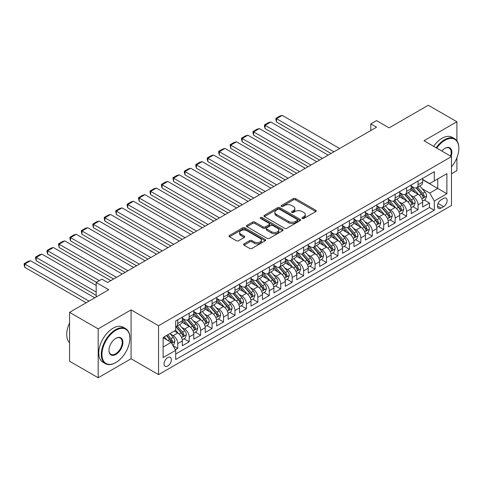 <?xml version="1.0" encoding="UTF-8"?>
<svg xmlns="http://www.w3.org/2000/svg" width="483" height="483" viewBox="0 0 483 483"><rect width="100%" height="100%" fill="white"/><g stroke="black" fill="none" stroke-linecap="round" stroke-linejoin="round"><path stroke-width="0.72" d="M302.292 218.461A1.111 0.64 0 0 0 303.861 218.461L315.797 211.572A1.588 0.918 0 0 0 316.262 210.926A1.588 0.918 0 0 0 315.797 210.274L295.578 198.604A1.588 0.918 0 0 0 293.332 198.604L281.402 205.492A1.111 0.64 0 0 0 281.076 205.945A1.111 0.64 0 0 0 281.402 206.404A1.111 0.64 0 0 0 282.972 206.404L284.517 205.51A5.084 2.934 0 0 1 291.708 205.51L293.392 206.483A5.084 2.934 0 0 1 294.878 208.559A5.084 2.934 0 0 1 293.392 210.63L291.847 211.524A1.111 0.64 0 0 0 291.521 211.977A1.111 0.64 0 0 0 291.847 212.429A1.111 0.64 0 0 0 293.416 212.429L294.962 211.542A5.084 2.934 0 0 1 302.153 211.542L303.837 212.514A5.084 2.934 0 0 1 305.322 214.591A5.084 2.934 0 0 1 303.837 216.662L302.292 217.555A1.111 0.64 0 0 0 301.966 218.008A1.111 0.64 0 0 0 302.292 218.461L302.292 217.555M167.698 366.029A5.18 2.989 120 0 0 171.079 361.465A5.18 2.989 120 0 0 170.288 357.317A5.18 2.989 120 0 0 167.698 357.571A5.18 2.989 120 0 0 164.311 362.135A5.18 2.989 120 0 0 165.108 366.283A5.18 2.989 120 0 0 167.698 366.029M244.03 243.867A1.588 0.918 0 0 0 243.565 244.513A1.588 0.918 0 0 0 244.03 245.165L249.699 248.437A1.588 0.918 0 0 0 251.945 248.437L265.197 240.788A1.588 0.918 0 0 0 265.662 240.136A1.588 0.918 0 0 0 265.197 239.49L244.984 227.819A1.588 0.918 0 0 0 242.738 227.819L229.485 235.469A1.588 0.918 0 0 0 229.02 236.115A1.588 0.918 0 0 0 229.485 236.767L236.332 240.721A1.588 0.918 0 0 0 238.578 240.721L244.253 237.449A1.588 0.918 0 0 0 244.718 236.797A1.588 0.918 0 0 0 244.253 236.151L240.854 234.189A4.25 2.451 0 0 1 239.61 232.456A4.25 2.451 0 0 1 242.231 230.186A4.25 2.451 0 0 1 246.861 230.717L260.174 238.403A4.25 2.451 0 0 1 261.418 240.136A4.25 2.451 0 0 1 258.797 242.406A4.25 2.451 0 0 1 254.167 241.874L251.945 240.588A1.588 0.918 0 0 0 249.699 240.588L244.03 243.867L244.03 245.165M456.906 140.794L456.906 121.758L428.3 105.246L389.111 127.874L376.523 120.605L370.799 123.908L376.523 127.21L107.624 282.458L101.901 279.156L96.183 282.458L96.183 296.991M98.182 328.869L98.182 377.754L131.08 358.76L131.08 309.875L98.182 328.869L69.576 312.35L108.766 289.728L96.183 282.458M131.08 309.875L158.545 325.729L451.472 156.607L451.472 205.498L158.545 374.615L158.545 325.729M456.906 121.758L424.008 140.752L451.472 156.607M284.632 228.272A1.588 0.918 0 0 0 286.878 228.272L300.13 220.616A1.588 0.918 0 0 0 300.595 219.97A1.588 0.918 0 0 0 300.13 219.324L279.911 207.648A1.588 0.918 0 0 0 277.665 207.648L264.412 215.303A1.588 0.918 0 0 0 263.947 215.949A1.588 0.918 0 0 0 264.412 216.601L284.632 228.272M260.983 218.702A1.111 0.64 0 0 1 262.112 218.859L262.112 217.537L282.664 229.407A1.588 0.918 0 0 1 283.129 230.053A1.588 0.918 0 0 1 282.664 230.705L269.411 238.354A1.588 0.918 0 0 1 267.165 238.354L246.946 226.684L246.946 225.386A1.588 0.918 0 0 0 246.481 226.032A1.588 0.918 0 0 0 246.946 226.684M246.946 225.386L252.621 222.108A1.588 0.918 0 0 1 254.867 222.108L263.066 226.847A1.588 0.918 0 0 0 265.312 226.847L269.073 224.673A1.588 0.918 0 0 0 269.538 224.021A1.588 0.918 0 0 0 269.073 223.375L260.536 218.449A1.111 0.64 0 0 1 260.21 217.99A1.111 0.64 0 0 1 260.898 217.398A1.111 0.64 0 0 1 262.112 217.537M98.182 377.754L69.576 361.242L69.576 312.35M451.472 173.783L456.906 170.65L456.906 157.718M175.389 349.758L177.768 348.388L173.017 345.647M170.318 333.982L173.186 335.637A6.472 3.737 60 0 1 177.768 343.564L182.345 340.926L182.345 345.75L189.209 341.783L183.999 338.776M181.759 327.371L184.633 329.032A6.472 3.737 60 0 1 189.209 336.959L193.786 334.321L193.786 339.138L200.65 335.178L195.446 332.171M193.2 320.766L196.074 322.427A6.472 3.737 60 0 1 200.65 330.354L205.227 327.709L205.227 332.533L212.091 328.573L206.887 325.566M204.641 314.161L207.515 315.822A6.472 3.737 60 0 1 212.091 323.749L216.668 321.104L216.668 325.928L223.532 321.962L218.328 318.961M216.088 307.556L218.956 309.217A6.472 3.737 60 0 1 223.532 317.144L228.115 314.499L228.115 319.323L234.98 315.357L229.769 312.35M227.529 300.951L230.403 302.606A6.472 3.737 60 0 1 234.98 310.533L239.556 307.894L239.556 312.718L246.421 308.752L241.216 305.745M238.97 294.34L241.844 296.001A6.472 3.737 60 0 1 246.421 303.928L250.997 301.289L250.997 306.107L257.862 302.147L252.657 299.14M250.411 287.735L253.285 289.395A6.472 3.737 60 0 1 257.862 297.323L262.438 294.678L262.438 299.502L269.303 295.542L264.098 292.535M261.852 281.13L264.726 282.79A6.472 3.737 60 0 1 269.303 290.718L273.885 288.073L273.885 292.897L280.75 288.931L275.539 285.93M273.3 274.525L276.173 276.185A6.472 3.737 60 0 1 280.75 284.113L285.326 281.468L285.326 286.292L292.191 282.326L286.987 279.319M284.741 267.92L287.614 269.574A6.472 3.737 60 0 1 292.191 277.502L296.767 274.863L296.767 279.687L303.632 275.721L298.428 272.714M296.182 261.309L299.055 262.969A6.472 3.737 60 0 1 303.632 270.897L308.208 268.258L308.208 273.076L315.073 269.116L309.869 266.109M307.623 254.704L310.497 256.364A6.472 3.737 60 0 1 315.073 264.292L319.649 261.647L319.649 266.471L326.52 262.511L321.31 259.504M319.07 248.099L321.944 249.759A6.472 3.737 60 0 1 326.52 257.687L331.096 255.042L331.096 259.866L337.961 255.899L332.751 252.899M330.511 241.494L333.385 243.154A6.472 3.737 60 0 1 337.961 251.082L342.538 248.437L342.538 253.261L349.402 249.294L344.198 246.288M341.952 234.889L344.826 236.543A6.472 3.737 60 0 1 349.402 244.47L353.979 241.832L353.979 246.656L360.843 242.689L355.639 239.683M353.393 228.278L356.267 229.938A6.472 3.737 60 0 1 360.843 237.865L365.42 235.227L365.42 240.045L372.29 236.084L367.08 233.078M364.84 221.673L367.708 223.333A6.472 3.737 60 0 1 372.29 231.26L376.867 228.616L376.867 233.44L383.731 229.479L378.521 226.473M376.281 215.068L379.155 216.728A6.472 3.737 60 0 1 383.731 224.655L388.308 222.011L388.308 226.835L395.172 222.868L389.968 219.868M387.722 208.463L390.596 210.123A6.472 3.737 60 0 1 395.172 218.05L399.749 215.406L399.749 220.23L406.614 216.263L401.409 213.257M399.163 201.858L402.037 203.512A6.472 3.737 60 0 1 406.614 211.439L411.19 208.801L411.19 213.619L418.055 209.658L418.055 204.834A6.472 3.737 -120 0 0 413.478 196.907L410.61 195.247M412.85 206.652L418.055 209.658M182.345 340.926A6.472 3.737 -120 0 0 177.768 332.998L174.333 331.012M193.786 334.321A6.472 3.737 -120 0 0 189.209 326.393L182.133 322.306M205.227 327.709A6.472 3.737 -120 0 0 200.65 319.782L193.574 315.701M216.668 321.104A6.472 3.737 -120 0 0 212.091 313.177L205.015 309.09M228.115 314.499A6.472 3.737 -120 0 0 223.532 306.572L216.456 302.485M239.556 307.894A6.472 3.737 -120 0 0 234.98 299.967L227.904 295.88M250.997 301.289A6.472 3.737 -120 0 0 246.421 293.362L239.345 289.275M262.438 294.678A6.472 3.737 -120 0 0 257.862 286.751L250.786 282.67M273.885 288.073A6.472 3.737 -120 0 0 269.303 280.146L262.227 276.059M285.326 281.468A6.472 3.737 -120 0 0 280.75 273.541L273.674 269.454M296.767 274.863A6.472 3.737 -120 0 0 292.191 266.936L285.115 262.849M308.208 268.258A6.472 3.737 -120 0 0 303.632 260.325L296.556 256.244M319.649 261.647A6.472 3.737 -120 0 0 315.073 253.72L307.997 249.639M331.096 255.042A6.472 3.737 -120 0 0 326.52 247.115L319.444 243.027M342.538 248.437A6.472 3.737 -120 0 0 337.961 240.51L330.885 236.422M353.979 241.832A6.472 3.737 -120 0 0 349.402 233.905L342.326 229.817M365.42 235.227A6.472 3.737 -120 0 0 360.843 227.294L353.767 223.212M376.867 228.616A6.472 3.737 -120 0 0 372.29 220.689L365.208 216.607M388.308 222.011A6.472 3.737 -120 0 0 383.731 214.084L376.655 209.996M399.749 215.406A6.472 3.737 -120 0 0 395.172 207.479L388.097 203.391M411.19 208.801A6.472 3.737 -120 0 0 406.614 200.874L399.538 196.786M443.575 198.428L441.057 199.884A5.017 2.898 120 0 0 437.779 204.303A5.017 2.898 120 0 0 438.546 208.324A5.017 2.898 120 0 0 441.057 208.07L443.575 206.621A5.017 2.898 120 0 0 446.853 202.196A5.017 2.898 120 0 0 446.081 198.181A5.017 2.898 120 0 0 443.575 198.428M163.121 346.999L171.127 342.381L175.703 350.308L175.703 359.551L434.308 210.25L434.308 201.006L429.731 193.073L422.051 188.642M175.703 350.308L163.121 357.571L163.121 337.49L175.703 330.221L175.703 320.972L434.308 171.67L434.308 180.92L446.89 173.651L446.89 193.737L434.308 201.006M182.345 318.2L184.633 319.523A6.472 3.737 60 0 0 187.869 319.843L192.445 317.198A6.472 3.737 -120 0 0 193.786 314.234L193.786 310.533M193.786 311.589L196.074 312.912A6.472 3.737 60 0 0 199.31 313.232L203.886 310.593A6.472 3.737 -120 0 0 205.227 307.629L205.227 303.928M205.227 304.984L207.515 306.307A6.472 3.737 60 0 0 210.751 306.627L215.327 303.988A6.472 3.737 -120 0 0 216.668 301.024L216.668 297.323M216.668 298.379L218.956 299.702A6.472 3.737 60 0 0 222.192 300.021L226.775 297.377A6.472 3.737 -120 0 0 228.115 294.419L228.115 290.718M228.115 291.774L230.403 293.096A6.472 3.737 60 0 0 233.639 293.416L238.216 290.772A6.472 3.737 -120 0 0 239.556 287.808L239.556 284.113M239.556 285.169L241.844 286.491A6.472 3.737 60 0 0 245.08 286.811L249.657 284.167A6.472 3.737 -120 0 0 250.997 281.203L250.997 277.502M250.997 278.558L253.285 279.88A6.472 3.737 60 0 0 256.521 280.2L261.098 277.562A6.472 3.737 -120 0 0 262.438 274.598L262.438 270.897M262.438 271.953L264.726 273.275A6.472 3.737 60 0 0 267.962 273.595L272.539 270.957A6.472 3.737 -120 0 0 273.885 267.993L273.885 264.292M273.885 265.348L276.173 266.67A6.472 3.737 60 0 0 279.409 266.99L283.986 264.346A6.472 3.737 -120 0 0 285.326 261.388L285.326 257.687M285.326 258.743L287.614 260.065A6.472 3.737 60 0 0 290.851 260.385L295.427 257.741A6.472 3.737 -120 0 0 296.767 254.776L296.767 251.082M296.767 252.138L299.055 253.454A6.472 3.737 60 0 0 302.292 253.78L306.868 251.136A6.472 3.737 -120 0 0 308.208 248.171L308.208 244.47M308.208 245.527L310.497 246.849A6.472 3.737 60 0 0 313.733 247.169L318.309 244.531A6.472 3.737 -120 0 0 319.649 241.566L319.649 237.865M319.649 238.922L321.944 240.244A6.472 3.737 60 0 0 325.18 240.564L329.756 237.926A6.472 3.737 -120 0 0 331.096 234.961L331.096 231.26M331.096 232.317L333.385 233.639A6.472 3.737 60 0 0 336.621 233.959L341.197 231.315A6.472 3.737 -120 0 0 342.538 228.356L342.538 224.655M342.538 225.712L344.826 227.034A6.472 3.737 60 0 0 348.062 227.354L352.638 224.71A6.472 3.737 -120 0 0 353.979 221.745L353.979 218.05M353.979 219.107L356.267 220.423A6.472 3.737 60 0 0 359.503 220.749L364.079 218.105A6.472 3.737 -120 0 0 365.42 215.14L365.42 211.439M365.42 212.496L367.708 213.818A6.472 3.737 60 0 0 370.944 214.138L375.526 211.5A6.472 3.737 -120 0 0 376.867 208.535L376.867 204.834M376.867 205.891L379.155 207.213A6.472 3.737 60 0 0 382.391 207.533L386.968 204.889A6.472 3.737 -120 0 0 388.308 201.93L388.308 198.229M388.308 199.286L390.596 200.608A6.472 3.737 60 0 0 393.832 200.928L398.409 198.284A6.472 3.737 -120 0 0 399.749 195.319L399.749 191.624M399.749 192.681L402.037 194.003A6.472 3.737 60 0 0 405.273 194.323L409.85 191.679A6.472 3.737 -120 0 0 411.19 188.714L411.19 185.019M175.703 354.003L429.502 207.479L429.502 203.053L422.637 207.014L422.637 202.196A6.472 3.737 -120 0 0 418.055 194.263L410.979 190.181M411.19 186.076L413.478 187.392A6.472 3.737 -120 0 0 416.714 187.718A6.472 3.737 -120 0 0 418.055 184.754L418.055 181.053M416.714 187.718L421.297 185.074A6.472 3.737 -120 0 0 422.637 182.109L422.637 178.408M177.768 319.782L177.768 323.483A6.472 3.737 60 0 1 176.422 326.448A6.472 3.737 60 0 1 175.703 326.707M176.422 326.448L181.004 323.803A6.472 3.737 -120 0 0 182.345 320.839L182.345 317.144M189.209 313.177L189.209 316.878A6.472 3.737 60 0 1 187.869 319.843M200.65 306.572L200.65 310.273A6.472 3.737 60 0 1 199.31 313.232M212.091 299.967L212.091 303.662A6.472 3.737 60 0 1 210.751 306.627M223.532 293.356L223.532 297.057A6.472 3.737 60 0 1 222.192 300.021M234.98 286.751L234.98 290.452A6.472 3.737 60 0 1 233.639 293.416M246.421 280.146L246.421 283.847A6.472 3.737 60 0 1 245.08 286.811M257.862 273.541L257.862 277.242A6.472 3.737 60 0 1 256.521 280.2M269.303 266.936L269.303 270.631A6.472 3.737 60 0 1 267.962 273.595M280.75 260.325L280.75 264.026A6.472 3.737 60 0 1 279.409 266.99M292.191 253.72L292.191 257.421A6.472 3.737 60 0 1 290.851 260.385M303.632 247.115L303.632 250.816A6.472 3.737 60 0 1 302.292 253.78M315.073 240.51L315.073 244.211A6.472 3.737 60 0 1 313.733 247.169M326.52 233.905L326.52 237.6A6.472 3.737 60 0 1 325.18 240.564M337.961 227.294L337.961 230.995A6.472 3.737 60 0 1 336.621 233.959M349.402 220.689L349.402 224.39A6.472 3.737 60 0 1 348.062 227.354M360.843 214.084L360.843 217.785A6.472 3.737 60 0 1 359.503 220.749M372.29 207.479L372.29 211.18A6.472 3.737 60 0 1 370.944 214.138M383.731 200.874L383.731 204.569A6.472 3.737 60 0 1 382.391 207.533M395.172 194.263L395.172 197.964A6.472 3.737 60 0 1 393.832 200.928M406.614 187.658L406.614 191.359A6.472 3.737 60 0 1 405.273 194.323M406.614 211.439L406.614 216.263M395.172 218.05L395.172 222.868M383.731 224.655L383.731 229.479M372.29 231.26L372.29 236.084M360.843 237.865L360.843 242.689M349.402 244.47L349.402 249.294M337.961 251.082L337.961 255.899M326.52 257.687L326.52 262.511M315.073 264.292L315.073 269.116M303.632 270.897L303.632 275.721M292.191 277.502L292.191 282.326M280.75 284.113L280.75 288.931M269.303 290.718L269.303 295.542M257.862 297.323L257.862 302.147M246.421 303.928L246.421 308.752M234.98 310.533L234.98 315.357M223.532 317.144L223.532 321.962M212.091 323.749L212.091 328.573M200.65 330.354L200.65 335.178M189.209 336.959L189.209 341.783M177.768 343.564L177.768 348.388M171.127 342.381L163.121 337.756M429.731 193.073L437.737 188.455L437.737 178.939L446.89 173.651M422.637 179.73L446.89 193.737M422.637 179.465L429.731 183.564L434.308 180.92M131.08 358.76L158.545 374.615M370.799 123.908L370.799 130.513M424.291 200.047L429.502 203.053M429.502 207.479L434.308 210.25M302.738 218.618L303.837 217.984A5.084 2.934 0 0 0 305.322 215.907L305.322 214.591M294.878 208.559L294.878 209.882A5.084 2.934 0 0 1 293.392 211.952L292.293 212.586M315.797 210.274L315.797 211.572L295.578 199.926A1.588 0.918 0 0 0 293.332 199.926L281.843 206.561M300.106 220.628L279.911 208.97A1.588 0.918 0 0 0 277.665 208.97L264.436 216.613M297.323 220.423A1.111 0.64 0 0 0 297.649 219.97A1.111 0.64 0 0 0 297.323 219.517L279.579 209.272A1.111 0.64 0 0 0 278.003 209.272L276.373 210.214A5.084 2.934 0 0 0 274.887 212.285A5.084 2.934 0 0 0 276.373 214.361L288.508 221.365A5.084 2.934 0 0 0 295.693 221.365L297.323 220.423L297.323 221.745A1.111 0.64 0 0 0 297.649 221.292L297.649 219.97M274.887 212.285L274.887 213.607A5.084 2.934 0 0 0 276.373 215.684L276.373 214.361M297.323 221.745L295.693 222.687A5.084 2.934 0 0 1 288.508 222.687L276.373 215.684M246.97 226.696L252.621 223.43L252.621 222.108M269.538 224.021L269.538 225.344A1.588 0.918 0 0 1 269.073 225.996L265.312 228.163A1.588 0.918 0 0 1 263.066 228.163L254.867 223.43A1.588 0.918 0 0 0 252.621 223.43M262.112 218.859L282.646 230.717M271.573 231.755A4.25 2.451 0 0 0 276.204 232.287A4.25 2.451 0 0 0 278.824 230.023A4.25 2.451 0 0 0 277.58 228.29L272.895 225.579A1.588 0.918 0 0 0 270.649 225.579L266.882 227.753A1.588 0.918 0 0 0 266.417 228.399A1.588 0.918 0 0 0 266.882 229.051L271.573 231.755L271.573 233.078A4.25 2.451 0 0 0 276.204 233.609A4.25 2.451 0 0 0 278.824 231.345L278.824 230.023M266.417 228.399L266.417 229.721A1.588 0.918 0 0 0 266.882 230.373L266.882 229.051M271.573 233.078L266.882 230.373M261.418 240.136L261.418 241.458A4.25 2.451 0 0 1 258.797 243.728A4.25 2.451 0 0 1 254.167 243.191L251.945 241.911A1.588 0.918 0 0 0 249.699 241.911L244.048 245.177M239.61 232.456L239.61 233.772A4.25 2.451 0 0 0 240.854 235.511L240.854 234.189M244.229 237.461L240.854 235.511M265.179 240.8L244.984 229.135A1.588 0.918 0 0 0 242.738 229.135L229.503 236.779M422.54 201.061L425.493 199.352L426.64 196.05A4.287 2.475 -120 0 0 424.968 192.023L419.739 185.967M333.898 151.819L276.511 118.691L282.235 115.389L339.621 148.516M418.695 194.685L412.494 187.507A12.377 7.148 -120 0 0 411.19 186.142M276.511 121.994L275.884 119.645L275.884 118.329L276.511 118.691L276.511 121.994L331.036 153.473M415.295 192.669L411.824 188.654A10.276 5.935 -120 0 0 411.19 187.965M416.135 187.947L421.424 194.069A4.287 2.475 60 0 1 422.951 197.022C423.597 197.885 424.056 197.619 424.322 196.231A4.287 2.475 -120 0 0 422.794 193.278L417.566 187.223M416.443 187.851L422.124 194.426A2.186 1.262 60 0 1 422.679 195.283L424.322 196.231M422.951 197.022L423.265 197.535M275.884 118.329L279.892 116.017L282.235 115.389M451.472 166.864A19.743 11.399 120 0 0 458.85 148.384A19.743 11.399 120 0 0 444.891 140.324A19.743 11.399 120 0 0 436.717 148.094M436.131 147.756A20.226 11.677 -60 0 1 444.547 139.732A20.226 11.677 -60 0 1 454.66 138.73A20.226 11.677 -60 0 1 458.85 147.991A20.226 11.677 -60 0 1 458.85 148.19M441.788 151.016A9.871 5.699 -60 0 1 444.891 148.384L444.891 148.384A9.871 5.699 -60 0 1 451.14 156.42M433.613 146.301A20.226 11.677 -60 0 1 442.03 138.277A20.226 11.677 -60 0 1 452.142 137.275L454.66 138.73M450.542 156.075A9.388 5.422 120 0 0 449.238 148.118A9.388 5.422 120 0 0 444.716 148.486M115.576 362.691L115.92 362.491A19.743 11.399 120 0 0 129.879 338.317A19.743 11.399 120 0 0 115.92 330.257A19.743 11.399 120 0 0 101.961 354.431A19.743 11.399 120 0 0 115.92 362.491L115.576 362.691A20.226 11.677 -60 0 1 105.463 363.693A20.226 11.677 -60 0 1 102.36 347.482A20.226 11.677 -60 0 1 115.576 329.66A20.226 11.677 -60 0 1 125.689 328.657A20.226 11.677 -60 0 1 129.879 337.919A20.226 11.677 -60 0 1 129.879 338.118M115.92 354.431A9.871 5.699 -60 0 1 108.941 350.404A9.871 5.699 -60 0 1 115.92 338.317L115.92 338.317A9.871 5.699 -60 0 1 122.899 342.344A9.871 5.699 -60 0 1 115.92 354.431M108.941 350.205A9.388 5.422 120 0 0 110.885 354.305A9.388 5.422 120 0 0 115.576 353.84A9.388 5.422 120 0 0 121.704 345.568A9.388 5.422 120 0 0 120.267 338.046A9.388 5.422 120 0 0 115.745 338.42M105.463 363.693L102.945 362.238A20.226 11.677 -60 0 1 99.842 346.033A20.226 11.677 -60 0 1 113.058 328.205A20.226 11.677 -60 0 1 123.171 327.202L125.689 328.657M69.576 342.743A20.226 11.677 -60 0 1 69.576 322.922M411.093 207.666L414.052 205.957L415.199 202.655A4.287 2.475 -120 0 0 413.526 198.628L408.298 192.578M322.457 158.424L265.07 125.296L270.794 121.994L328.174 155.121M407.254 201.29L401.053 194.112A12.377 7.148 -120 0 0 399.749 192.753M265.07 128.599L264.442 126.256L264.442 124.934L265.07 125.296L265.07 128.599L319.595 160.078M403.848 199.274L400.383 195.259A10.276 5.935 -120 0 0 399.749 194.571M404.694 194.552L409.976 200.674A4.287 2.475 60 0 1 411.51 203.633C412.15 204.49 412.609 204.231 412.88 202.836A4.287 2.475 -120 0 0 411.353 199.884L406.125 193.828M405.002 194.456L410.683 201.031A2.186 1.262 60 0 1 411.232 201.888L412.88 202.836M411.51 203.633L411.818 204.14M264.442 124.934L268.445 122.622L270.794 121.994M399.652 214.271L402.611 212.562L403.752 209.26A4.287 2.475 -120 0 0 402.085 205.233L396.857 199.183M311.01 165.035L253.629 131.901L259.353 128.599L316.733 161.727M395.806 207.895L389.606 200.717A12.377 7.148 -120 0 0 388.308 199.358M253.629 135.204L253.001 132.861L253.001 131.539L253.629 131.901L253.629 135.204L308.154 166.683M392.407 205.885L388.942 201.864A10.276 5.935 -120 0 0 388.308 201.176M393.247 201.157L398.535 207.285A4.287 2.475 60 0 1 400.063 210.238C400.709 211.101 401.168 210.836 401.439 209.447A4.287 2.475 -120 0 0 399.912 206.489L394.683 200.439M393.56 201.061L399.242 207.642A2.186 1.262 60 0 1 399.791 208.493L401.439 209.447M400.063 210.238L400.377 210.745M253.001 131.539L257.004 129.227L259.353 128.599M388.211 220.876L391.17 219.173L392.311 215.865A4.287 2.475 -120 0 0 390.644 211.844L385.416 205.788M299.569 171.64L242.188 138.506L247.906 135.204L305.292 168.338M384.365 214.5L378.165 207.322A12.377 7.148 -120 0 0 376.867 205.963M242.188 141.809L241.554 139.466L241.554 138.144L242.188 138.506L242.188 141.809L296.707 173.288M380.966 212.49L377.495 208.475A10.276 5.935 -120 0 0 376.867 207.781M381.805 207.768L387.094 213.891A4.287 2.475 60 0 1 388.622 216.843C389.268 217.706 389.727 217.441 389.998 216.052A4.287 2.475 -120 0 0 388.465 213.094L383.242 207.044M382.119 207.666L387.801 214.247A2.186 1.262 60 0 1 388.35 215.098L389.998 216.052M388.622 216.843L388.936 217.35M241.554 138.144L245.563 135.832L247.906 135.204M376.77 227.487L379.723 225.778L380.87 222.476A4.287 2.475 -120 0 0 379.197 218.449L373.969 212.393M288.128 178.245L230.741 145.117L236.465 141.809L293.851 174.943M372.924 221.111L366.724 213.933A12.377 7.148 -120 0 0 365.42 212.568M230.741 148.42L230.113 144.749L230.741 145.117L230.741 148.42L285.266 179.899M369.525 219.095L366.054 215.08A10.276 5.935 -120 0 0 365.42 214.392M370.364 214.374L375.653 220.496A4.287 2.475 60 0 1 377.181 223.448C377.827 224.311 378.286 224.046 378.551 222.657A4.287 2.475 -120 0 0 377.024 219.705L371.795 213.649M370.672 214.271L376.36 220.852A2.186 1.262 60 0 1 376.909 221.709L378.551 222.657M377.181 223.448L377.495 223.955M230.113 144.749L234.122 142.437L236.465 141.809M365.323 234.092L368.281 232.383L369.429 229.081A4.287 2.475 -120 0 0 367.756 225.054L362.528 218.998M276.687 184.85L219.3 151.722L225.024 148.42L282.404 181.548M361.483 227.716L355.283 220.538A12.377 7.148 -120 0 0 353.979 219.173M219.3 155.025L218.672 152.676L218.672 151.36L219.3 151.722L219.3 155.025L273.825 186.504M358.078 225.7L354.613 221.685A10.276 5.935 -120 0 0 353.979 220.997M358.923 220.979L364.212 227.101A4.287 2.475 60 0 1 365.74 230.053C366.386 230.916 366.839 230.657 367.11 229.262A4.287 2.475 -120 0 0 365.583 226.31L360.354 220.254M359.231 220.882L364.913 227.457A2.186 1.262 60 0 1 365.462 228.314L367.11 229.262M365.74 230.053L366.048 230.566M218.672 151.36L222.675 149.048L225.024 148.42M353.882 240.697L356.84 238.988L357.981 235.686A4.287 2.475 -120 0 0 356.315 231.659L351.087 225.609M265.245 191.455L207.859 158.327L213.583 155.025L270.963 188.153M350.036 234.321L343.836 227.143A12.377 7.148 -120 0 0 342.538 225.784M207.859 161.63L207.231 159.287L207.231 157.965L207.859 158.327L207.859 161.63L262.384 193.109M346.637 232.305L343.171 228.29A10.276 5.935 -120 0 0 342.538 227.602M347.476 227.584L352.765 233.706A4.287 2.475 60 0 1 354.299 236.664C354.939 237.521 355.397 237.262 355.669 235.867A4.287 2.475 -120 0 0 354.142 232.915L348.913 226.865M347.79 227.487L353.471 234.062A2.186 1.262 60 0 1 354.021 234.919L355.669 235.867M354.299 236.664L354.607 237.171M207.231 157.965L211.234 155.653L213.583 155.025M342.441 247.302L345.399 245.593L346.54 242.291A4.287 2.475 -120 0 0 344.874 238.264L339.646 232.214M253.798 198.066L196.418 164.932L202.136 161.63L259.522 194.758M338.595 240.926L332.395 233.748A12.377 7.148 -120 0 0 331.096 232.389M196.418 168.235L195.79 165.892L195.79 164.57L196.418 164.932L196.418 168.235L250.937 199.714M335.196 238.916L331.73 234.895A10.276 5.935 -120 0 0 331.096 234.207M336.035 234.195L341.324 240.317A4.287 2.475 60 0 1 342.852 243.269C343.498 244.132 343.956 243.867 344.228 242.478A4.287 2.475 -120 0 0 342.695 239.52L337.472 233.47M336.349 234.092L342.03 240.673A2.186 1.262 60 0 1 342.58 241.524L344.228 242.478M342.852 243.269L343.165 243.776M195.79 164.57L199.793 162.258L202.136 161.63M331 253.907L333.958 252.204L335.099 248.896A4.287 2.475 -120 0 0 333.427 244.875L328.199 238.819M242.357 204.671L184.977 171.537L190.694 168.235L248.081 201.369M327.154 247.531L320.954 240.353A12.377 7.148 -120 0 0 319.649 238.994M184.977 174.846L184.343 172.497L184.343 171.175L184.977 171.537L184.977 174.846L239.496 206.319M323.755 245.521L320.283 241.506A10.276 5.935 -120 0 0 319.649 240.812M324.594 240.8L329.883 246.922A4.287 2.475 60 0 1 331.41 249.874C332.056 250.737 332.515 250.472 332.781 249.083A4.287 2.475 -120 0 0 331.253 246.125L326.025 240.075M324.902 240.697L330.589 247.278A2.186 1.262 60 0 1 331.139 248.129L332.781 249.083M331.41 249.874L331.724 250.381M184.343 171.175L188.352 168.863L190.694 168.235M319.559 260.518L322.511 258.81L323.658 255.507A4.287 2.475 -120 0 0 321.986 251.48L316.757 245.424M230.916 211.276L173.53 178.149L179.253 174.846L236.634 207.974M315.713 254.143L309.512 246.964A12.377 7.148 -120 0 0 308.208 245.599M173.53 181.451L172.902 177.78L173.53 178.149L173.53 181.451L228.054 212.931M312.308 252.126L308.842 248.111A10.276 5.935 -120 0 0 308.208 247.423M313.153 247.405L318.442 253.527A4.287 2.475 60 0 1 319.969 256.479C320.615 257.342 321.068 257.077 321.34 255.688A4.287 2.475 -120 0 0 319.812 252.736L314.584 246.68M313.461 247.302L319.142 253.883A2.186 1.262 60 0 1 319.698 254.74L321.34 255.688M319.969 256.479L320.283 256.986M172.902 177.78L176.905 175.468L179.253 174.846M308.112 267.123L311.07 265.415L312.211 262.112A4.287 2.475 -120 0 0 310.545 258.085L305.316 252.029M219.475 217.881L162.089 184.754L167.812 181.451L225.193 214.579M304.266 260.748L298.071 253.569A12.377 7.148 -120 0 0 296.767 252.204M162.089 188.056L161.461 185.707L161.461 184.391L162.089 184.754L162.089 188.056L216.613 219.536M300.867 258.731L297.401 254.716A10.276 5.935 -120 0 0 296.767 254.028M301.712 254.01L306.995 260.132A4.287 2.475 60 0 1 308.528 263.084C309.168 263.947 309.627 263.688 309.899 262.293A4.287 2.475 -120 0 0 308.371 259.341L303.143 253.285M302.02 253.913L307.701 260.488A2.186 1.262 60 0 1 308.251 261.345L309.899 262.293M308.528 263.084L308.836 263.597M161.461 184.391L165.464 182.079L167.812 181.451M296.671 273.728L299.629 272.02L300.77 268.717A4.287 2.475 -120 0 0 299.104 264.69L293.875 258.64M208.028 224.486L150.648 191.359L156.365 188.056L213.752 221.184M292.825 267.353L286.624 260.174A12.377 7.148 -120 0 0 285.326 258.816M150.648 194.661L150.02 192.319L150.02 190.996L150.648 191.359L150.648 194.661L205.172 226.141M289.426 265.336L285.96 261.321A10.276 5.935 -120 0 0 285.326 260.633M290.265 260.615L295.554 266.737A4.287 2.475 60 0 1 297.081 269.695C297.727 270.558 298.186 270.293 298.458 268.898A4.287 2.475 -120 0 0 296.93 265.946L291.702 259.896M290.579 260.518L296.26 267.093A2.186 1.262 60 0 1 296.81 267.95L298.458 268.898M297.081 269.695L297.395 270.202M150.02 190.996L154.023 188.684L156.365 188.056M285.23 280.333L288.188 278.625L289.329 275.322A4.287 2.475 -120 0 0 287.657 271.295L282.428 265.245M196.587 231.097L139.207 197.964L144.924 194.661L202.311 227.795M281.384 273.958L275.183 266.779A12.377 7.148 -120 0 0 273.885 265.421M139.207 201.266L138.573 198.924L138.573 197.601L139.207 197.964L139.207 201.266L193.725 232.746M277.985 271.947L274.513 267.932A10.276 5.935 -120 0 0 273.885 267.238M278.824 267.226L284.113 273.348A4.287 2.475 60 0 1 285.64 276.3C286.286 277.164 286.745 276.898 287.017 275.509A4.287 2.475 -120 0 0 285.483 272.551L280.255 266.501M279.138 267.123L284.819 273.704A2.186 1.262 60 0 1 285.368 274.555L287.017 275.509M285.64 276.3L285.954 276.807M138.573 197.601L142.582 195.289L144.924 194.661M273.789 286.938L276.741 285.236L277.888 281.927A4.287 2.475 -120 0 0 276.216 277.906L270.987 271.851M185.146 237.702L127.76 204.569L133.483 201.266L190.87 234.4M269.943 280.563L263.742 273.384A12.377 7.148 -120 0 0 262.438 272.026M127.76 207.877L127.132 205.529L127.132 204.206L127.76 204.569L127.76 207.877L182.284 239.351M266.544 278.552L263.072 274.537A10.276 5.935 -120 0 0 262.438 273.843M267.383 273.831L272.672 279.953A4.287 2.475 60 0 1 274.199 282.905C274.845 283.769 275.298 283.503 275.57 282.114A4.287 2.475 -120 0 0 274.042 279.162L268.814 273.106M267.691 273.728L273.372 280.309A2.186 1.262 60 0 1 273.927 281.16L275.57 282.114M274.199 282.905L274.513 283.412M127.132 204.206L131.135 201.894L133.483 201.266M262.341 293.549L265.3 291.841L266.447 288.538A4.287 2.475 -120 0 0 264.775 284.511L259.546 278.456M173.705 244.307L116.318 211.18L122.042 207.877L179.422 241.005M258.502 287.174L252.301 279.995A12.377 7.148 -120 0 0 250.997 278.631M116.318 214.482L115.691 210.811L116.318 211.18L116.318 214.482L170.843 245.962M255.096 285.157L251.631 281.142A10.276 5.935 -120 0 0 250.997 280.454M255.942 280.436L261.225 286.558A4.287 2.475 60 0 1 262.758 289.51C263.398 290.374 263.857 290.108 264.129 288.719A4.287 2.475 -120 0 0 262.601 285.767L257.373 279.711M256.25 280.333L261.931 286.914A2.186 1.262 60 0 1 262.48 287.771L264.129 288.719M262.758 289.51L263.066 290.023M115.691 210.811L119.693 208.499L122.042 207.877M250.9 300.154L253.859 298.446L255 295.143A4.287 2.475 -120 0 0 253.334 291.116L248.105 285.061M162.258 250.912L104.877 217.785L110.601 214.482L167.981 247.61M247.054 293.779L240.854 286.6A12.377 7.148 -120 0 0 239.556 285.236M104.877 221.087L104.25 218.739L104.25 217.422L104.877 217.785L104.877 221.087L159.402 252.567M243.655 291.762L240.19 287.747A10.276 5.935 -120 0 0 239.556 287.059M244.495 287.041L249.783 293.163A4.287 2.475 60 0 1 251.311 296.121C251.957 296.979 252.416 296.719 252.687 295.324A4.287 2.475 -120 0 0 251.16 292.372L245.932 286.316M244.809 286.944L250.49 293.519A2.186 1.262 60 0 1 251.039 294.376L252.687 295.324M251.311 296.121L251.625 296.628M104.25 217.422L108.252 215.11L110.601 214.482M239.459 306.759L242.418 305.051L243.559 301.748A4.287 2.475 -120 0 0 241.886 297.721L236.664 291.672M150.817 257.517L93.436 224.39L99.154 221.087L156.54 254.215M235.613 300.384L229.413 293.205A12.377 7.148 -120 0 0 228.115 291.847M93.436 227.692L92.802 225.35L92.802 224.027L93.436 224.39L93.436 227.692L147.955 259.172M232.214 298.367L228.743 294.352A10.276 5.935 -120 0 0 228.115 293.664M233.054 293.646L238.342 299.768A4.287 2.475 60 0 1 239.87 302.726C240.516 303.59 240.975 303.324 241.246 301.929A4.287 2.475 -120 0 0 239.713 298.977L234.484 292.927M233.367 293.549L239.049 300.124A2.186 1.262 60 0 1 239.598 300.981L241.246 301.929M239.87 302.726L240.184 303.233M92.802 224.027L96.811 221.715L99.154 221.087M228.018 313.364L230.971 311.656L232.118 308.353A4.287 2.475 -120 0 0 230.445 304.326L225.217 298.277M139.376 264.129L81.989 230.995L87.713 227.692L145.099 260.826M224.172 306.989L217.972 299.81A12.377 7.148 -120 0 0 216.668 298.452M81.989 234.297L81.361 231.955L81.361 230.632L81.989 230.995L81.989 234.297L136.514 265.777M220.773 304.978L217.302 300.963A10.276 5.935 -120 0 0 216.668 300.269M221.612 300.257L226.901 306.379A4.287 2.475 60 0 1 228.429 309.331C229.075 310.195 229.534 309.929 229.799 308.54A4.287 2.475 -120 0 0 228.272 305.582L223.043 299.532M221.92 300.154L227.602 306.735A2.186 1.262 60 0 1 228.157 307.586L229.799 308.54M228.429 309.331L228.743 309.838M81.361 230.632L85.37 228.32L87.713 227.692M216.571 319.969L219.53 318.267L220.677 314.964A4.287 2.475 -120 0 0 219.004 310.937L213.776 304.882M127.935 270.734L70.548 237.6L76.272 234.297L133.652 267.431M212.731 313.594L206.531 306.415A12.377 7.148 -120 0 0 205.227 305.057M70.548 240.908L69.92 238.56L69.92 237.238L70.548 237.6L70.548 240.908L125.073 272.382M209.326 311.583L205.861 307.568A10.276 5.935 -120 0 0 205.227 306.874M210.171 306.862L215.454 312.984A4.287 2.475 60 0 1 216.988 315.936C217.628 316.8 218.087 316.534 218.358 315.145A4.287 2.475 -120 0 0 216.831 312.193L211.602 306.137M210.479 306.759L216.161 313.34A2.186 1.262 60 0 1 216.71 314.192L218.358 315.145M216.988 315.936L217.296 316.443M69.92 237.238L73.923 234.925L76.272 234.297M205.13 326.58L208.088 324.872L209.23 321.569A4.287 2.475 -120 0 0 207.563 317.542L202.335 311.487M116.488 277.339L59.107 244.211L64.831 240.908L122.211 274.036M201.284 320.205L195.084 313.026A12.377 7.148 -120 0 0 193.786 311.662M59.107 247.513L58.479 243.843L59.107 244.211L59.107 247.513L113.632 278.993M197.885 318.188L194.42 314.173A10.276 5.935 -120 0 0 193.786 313.485M198.724 313.467L204.013 319.589A4.287 2.475 60 0 1 205.541 322.541C206.187 323.405 206.646 323.139 206.917 321.75A4.287 2.475 -120 0 0 205.39 318.798L200.161 312.743M199.038 313.364L204.72 319.945A2.186 1.262 60 0 1 205.269 320.803L206.917 321.75M205.541 322.541L205.855 323.055M58.479 243.843L62.482 241.536L64.831 240.908M193.689 333.185L196.647 331.477L197.789 328.174A4.287 2.475 -120 0 0 196.122 324.147L190.894 318.092M99.329 280.641L47.666 250.816L53.384 247.513L110.77 280.641M189.843 326.81L183.643 319.631A12.377 7.148 -120 0 0 182.345 318.267M47.666 254.118L47.032 251.776L47.032 250.454L47.666 250.816L47.666 254.118L96.467 282.295M186.444 324.793L182.972 320.778A10.276 5.935 -120 0 0 182.345 320.09M187.283 320.072L192.572 326.194A4.287 2.475 60 0 1 194.1 329.152C194.746 330.01 195.204 329.75 195.476 328.355A4.287 2.475 -120 0 0 193.943 325.403L188.72 319.348M187.597 319.975L193.278 326.55A2.186 1.262 60 0 1 193.828 327.408L195.476 328.355M194.1 329.152L194.414 329.66M47.032 250.454L51.041 248.141L53.384 247.513M182.248 339.79L185.2 338.082L186.347 334.779A4.287 2.475 -120 0 0 184.675 330.752L179.447 324.703M96.183 292.04L36.219 257.421L41.943 254.118L96.183 285.429M178.402 333.415L175.661 330.245M36.219 260.723L35.591 258.381L35.591 257.059L36.219 257.421L36.219 260.723L96.183 295.342M175.003 331.398L174.556 330.885M175.842 326.677L181.131 332.799A4.287 2.475 60 0 1 182.659 335.757C183.305 336.621 183.763 336.355 184.029 334.96A4.287 2.475 -120 0 0 182.502 332.008L177.273 325.959M176.15 326.58L181.837 333.155A2.186 1.262 60 0 1 182.387 334.013L184.029 334.96M182.659 335.757L182.972 336.265M35.591 257.059L39.6 254.746L41.943 254.118M172.787 345.254L173.759 344.687L174.906 341.384A4.287 2.475 -120 0 0 173.234 337.357L169.944 333.548M89.029 301.12L24.778 264.026L30.501 260.723L94.753 297.818M166.87 339.917L164.22 336.85M24.778 267.328L24.15 264.986L24.15 263.664L24.778 264.026L24.778 267.328L86.167 302.775M163.556 338.009L163.121 337.496M166.394 335.594L169.69 339.41A4.287 2.475 60 0 1 171.217 342.362C171.863 343.226 172.316 342.96 172.588 341.572A4.287 2.475 -120 0 0 171.06 338.613L167.77 334.804M166.659 335.444L170.39 339.766A2.186 1.262 60 0 1 170.94 340.618L172.588 341.572M171.217 342.362L171.525 342.87M24.15 263.664L28.153 261.351L30.501 260.723M173.186 335.637L177.768 332.998M184.633 329.032L189.209 326.393M196.074 322.427L200.65 319.782M207.515 315.822L212.091 313.177M218.956 309.217L223.532 306.572M230.403 302.606L234.98 299.967M241.844 296.001L246.421 293.362M253.285 289.395L257.862 286.751M264.726 282.79L269.303 280.146M276.173 276.185L280.75 273.541M287.614 269.574L292.191 266.936M299.055 262.969L303.632 260.325M310.497 256.364L315.073 253.72M321.944 249.759L326.52 247.115M333.385 243.154L337.961 240.51M344.826 236.543L349.402 233.905M356.267 229.938L360.843 227.294M367.708 223.333L372.29 220.689M379.155 216.728L383.731 214.084M390.596 210.123L395.172 207.479M402.037 203.512L406.614 200.874M413.478 196.907L418.055 194.263M418.055 184.754L422.637 182.109M177.768 323.483L182.345 320.839M189.209 316.878L193.786 314.234M200.65 310.273L205.227 307.629M212.091 303.662L216.668 301.024M223.532 297.057L228.115 294.419M234.98 290.452L239.556 287.808M246.421 283.847L250.997 281.203M257.862 277.242L262.438 274.598M269.303 270.631L273.885 267.993M280.75 264.026L285.326 261.388M292.191 257.421L296.767 254.776M303.632 250.816L308.208 248.171M315.073 244.211L319.649 241.566M326.52 237.6L331.096 234.961M337.961 230.995L342.538 228.356M349.402 224.39L353.979 221.745M360.843 217.785L365.42 215.14M372.29 211.18L376.867 208.535M383.731 204.569L388.308 201.93M395.172 197.964L399.749 195.319M406.614 191.359L411.19 188.714M418.055 204.834L422.637 202.196M438.087 203.452L443.575 206.621M437.507 206.024L441.057 208.07M303.837 217.984L303.837 216.662M291.847 212.429L291.847 211.524M293.392 211.952L293.392 210.63M281.402 206.404L281.402 205.492M293.332 199.926L293.332 198.604M295.578 199.926L295.578 198.604M264.412 216.601L264.412 215.303M277.665 208.97L277.665 207.648M279.911 208.97L279.911 207.648M300.13 220.616L300.13 219.324M288.508 222.687L288.508 221.365M295.693 222.687L295.693 221.365M254.867 223.43L254.867 222.108M263.066 228.163L263.066 226.847M265.312 228.163L265.312 226.847M269.073 225.996L269.073 224.673M282.664 230.705L282.664 229.407M249.699 241.911L249.699 240.588M251.945 241.911L251.945 240.588M254.167 243.191L254.167 241.874M244.253 237.449L244.253 236.151M229.485 236.767L229.485 235.469M242.738 229.135L242.738 227.819M244.984 229.135L244.984 227.819M265.197 240.788L265.197 239.49M421.882 198.863L426.61 196.134M412.494 187.507L413.08 187.162M422.794 193.278L424.968 192.023M419.377 195.253L421.424 194.069M410.441 205.468L415.169 202.739M401.053 194.112L401.639 193.774M411.353 199.884L413.526 198.628M407.936 201.858L409.976 200.674M399 212.073L403.728 209.344M389.606 200.717L390.198 200.379M399.912 206.489L402.085 205.233M396.489 208.463L398.535 207.285M387.559 218.678L392.281 215.949M378.165 207.322L378.757 206.984M388.465 213.094L390.644 211.844M385.048 215.068L387.094 213.891M376.112 225.283L380.839 222.554M366.724 213.933L367.315 213.589M377.024 219.705L379.197 218.449M373.607 221.679L375.653 220.496M364.671 231.894L369.398 229.165M355.283 220.538L355.868 220.194M365.583 226.31L367.756 225.054M362.165 228.284L364.212 227.101M353.23 238.499L357.957 235.77M343.836 227.143L344.427 226.805M354.142 232.915L356.315 231.659M350.724 234.889L352.765 233.706M341.789 245.104L346.516 242.375M332.395 233.748L332.986 233.41M342.695 239.52L344.874 238.264M339.277 241.494L341.324 240.317M330.342 251.709L335.069 248.98M320.954 240.353L321.545 240.015M331.253 246.125L333.427 244.875M327.836 248.099L329.883 246.922M318.901 258.314L323.628 255.585M309.512 246.964L310.098 246.62M319.812 252.736L321.986 251.48M316.395 254.71L318.442 253.527M307.46 264.925L312.187 262.197M298.071 253.569L298.657 253.225M308.371 259.341L310.545 258.085M304.954 261.315L306.995 260.132M296.019 271.531L300.746 268.802M286.624 260.174L287.216 259.836M296.93 265.946L299.104 264.69M293.507 267.92L295.554 266.737M284.572 278.136L289.299 275.407M275.183 266.779L275.775 266.441M285.483 272.551L287.657 271.295M282.066 274.525L284.113 273.348M273.13 284.741L277.858 282.012M263.742 273.384L264.328 273.046M274.042 279.162L276.216 277.906M270.625 281.13L272.672 279.953M261.689 291.346L266.417 288.617M252.301 279.995L252.887 279.651M262.601 285.767L264.775 284.511M259.184 287.741L261.225 286.558M250.248 297.957L254.976 295.228M240.854 286.6L241.446 286.256M251.16 292.372L253.334 291.116M247.737 294.346L249.783 293.163M238.807 304.562L243.529 301.833M229.413 293.205L230.005 292.867M239.713 298.977L241.886 297.721M236.296 300.951L238.342 299.768M227.36 311.167L232.088 308.438M217.972 299.81L218.558 299.472M228.272 305.582L230.445 304.326M224.855 307.556L226.901 306.379M215.919 317.772L220.646 315.043M206.531 306.415L207.116 306.077M216.831 312.193L219.004 310.937M213.414 314.161L215.454 312.984M204.478 324.377L209.205 321.648M195.084 313.026L195.675 312.682M205.39 318.798L207.563 317.542M201.966 320.772L204.013 319.589M193.037 330.988L197.758 328.259M183.643 319.631L184.234 319.287M193.943 325.403L196.122 324.147M190.525 327.377L192.572 326.194M181.59 337.593L186.317 334.864M182.502 332.008L184.675 330.752M179.084 333.982L181.131 332.799M171.67 343.316L174.876 341.469M171.06 338.613L173.234 337.357M167.836 340.479L169.69 339.41M458.85 148.384L458.85 147.991M129.879 338.317L129.879 337.919"/></g></svg>
